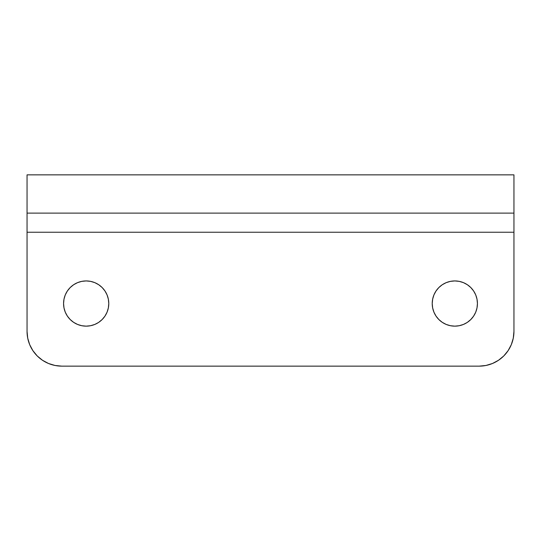 <?xml version="1.0" encoding="UTF-8"?>
<svg xmlns="http://www.w3.org/2000/svg" width="541" height="541" viewBox="0 0 541 541"><rect width="100%" height="100%" fill="white"/><g stroke="black" fill="none" stroke-linecap="round" stroke-linejoin="round"><path stroke-width="0.81" d="M477 299.132L475.715 294.886L473.625 290.984L470.812 287.555L467.383 284.742L463.475 282.652L459.235 281.367L454.825 280.935L450.416 281.367L446.176 282.652L442.267 284.742L438.839 287.555L436.032 290.984L433.943 294.886L432.658 299.132L432.218 303.542A22.607 22.607 0 0 1 454.825 280.935A22.607 22.607 0 0 1 477.433 303.542L477 299.132L477.433 303.542A22.607 22.607 0 0 1 454.825 326.149A22.607 22.607 0 0 1 432.218 303.542L432.658 307.951L433.943 312.191L436.032 316.1L438.839 319.521L442.267 322.335L446.176 324.424L450.416 325.709L454.825 326.149L459.235 325.709L463.475 324.424L467.052 322.551M108.342 299.132L107.057 294.886L104.968 290.984L102.161 287.555L98.733 284.742L94.824 282.652L90.584 281.367L86.175 280.935L81.765 281.367L77.525 282.652L73.617 284.742L70.188 287.555L67.375 290.984L65.285 294.886L64 299.132L63.568 303.542A22.607 22.607 0 0 1 86.175 280.935A22.607 22.607 0 0 1 108.782 303.542L108.342 299.132L108.782 303.542A22.607 22.607 0 0 1 86.175 326.149A22.607 22.607 0 0 1 63.568 303.542L64 307.951L65.285 312.191L67.375 316.1L70.188 319.521L73.617 322.335L77.525 324.424L81.765 325.709L86.175 326.149L90.584 325.709L94.824 324.424L98.401 322.551M32.913 350.683L37.234 355.958L32.913 350.683L29.694 344.671L27.719 338.145L27.05 331.363L27.05 232.245L513.95 232.245L513.95 331.363L513.281 338.145L511.306 344.671L508.087 350.683L503.766 355.958L498.491 360.279L492.479 363.491L485.953 365.473L479.17 366.142L61.83 366.142L55.047 365.473L48.521 363.491L52.829 364.959M489.267 364.641L492.479 363.491M513.95 213.113L513.95 174.858L27.05 174.858L513.95 174.858L513.95 213.113L27.05 213.113L27.05 174.858L27.05 213.113L513.95 213.113L513.95 331.363A34.78 34.78 0 0 1 479.17 366.142L61.83 366.142A34.78 34.78 0 0 1 27.05 331.363L27.05 213.113M48.521 363.491L42.509 360.279L37.234 355.958M467.383 322.335L470.812 319.521L473.625 316.1L475.715 312.191L477 307.951L477.433 303.542M98.733 322.335L102.161 319.521L104.968 316.1L107.057 312.191L108.342 307.951L108.782 303.542M513.95 214.574L513.95 232.245L27.05 232.245L27.05 214.574"/></g></svg>
